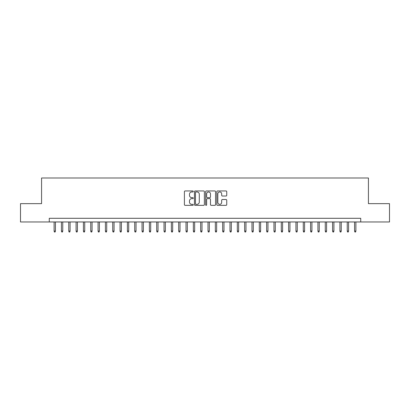 <?xml version="1.0" encoding="UTF-8"?>
<svg xmlns="http://www.w3.org/2000/svg" width="410" height="410" viewBox="0 0 410 410"><rect width="100%" height="100%" fill="white"/><g stroke="black" fill="none" stroke-linecap="round" stroke-linejoin="round"><path stroke-width="0.61" d="M193.274 191.46A0.502 0.502 0 0 0 192.772 190.952L185.125 190.952A0.717 0.717 0 0 0 184.408 191.675L184.408 204.621A0.717 0.717 0 0 0 185.125 205.343L192.772 205.343A0.502 0.502 0 0 0 193.274 204.836A0.502 0.502 0 0 0 192.772 204.334L191.783 204.334A2.301 2.301 0 0 1 189.482 202.033L189.482 200.951A2.301 2.301 0 0 1 191.783 198.65L192.772 198.65A0.502 0.502 0 0 0 193.274 198.148A0.502 0.502 0 0 0 192.772 197.646L191.783 197.646A2.301 2.301 0 0 1 189.482 195.344L189.482 194.263A2.301 2.301 0 0 1 191.783 191.962L192.772 191.962A0.502 0.502 0 0 0 193.274 191.46M226.023 196.026A0.717 0.717 0 0 0 226.74 195.309L226.74 191.675A0.717 0.717 0 0 0 226.023 190.952L217.536 190.952A0.717 0.717 0 0 0 216.813 191.675L216.813 204.621A0.717 0.717 0 0 0 217.536 205.343L226.023 205.343A0.717 0.717 0 0 0 226.74 204.621L226.74 200.234A0.717 0.717 0 0 0 226.023 199.516L222.389 199.516A0.717 0.717 0 0 0 221.672 200.234L221.672 202.412A1.922 1.922 0 0 1 219.745 204.334A1.922 1.922 0 0 1 217.823 202.412L217.823 193.884A1.922 1.922 0 0 1 219.745 191.962A1.922 1.922 0 0 1 221.672 193.884L221.672 195.309A0.717 0.717 0 0 0 222.389 196.026L226.023 196.026M49.267 221.964L20.5 221.964L20.5 203.642L41.569 203.642L41.569 177.991L368.431 177.991L368.431 203.642L389.5 203.642L389.5 221.964L360.733 221.964L360.733 218.299L49.267 218.299L49.267 221.964L360.733 221.964M204.37 191.675A0.717 0.717 0 0 0 203.652 190.952L195.165 190.952A0.717 0.717 0 0 0 194.442 191.675L194.442 204.621A0.717 0.717 0 0 0 195.165 205.343L203.652 205.343A0.717 0.717 0 0 0 204.37 204.621L204.37 191.675M206.348 190.952L214.835 190.952A0.717 0.717 0 0 1 215.558 191.675L215.558 204.621A0.717 0.717 0 0 1 214.835 205.343L211.206 205.343A0.717 0.717 0 0 1 210.484 204.621L210.484 199.373A0.717 0.717 0 0 0 209.766 198.65L207.357 198.65A0.717 0.717 0 0 0 206.635 199.373L206.635 204.836A0.502 0.502 0 0 1 206.133 205.343A0.502 0.502 0 0 1 205.63 204.836L205.63 191.675A0.717 0.717 0 0 1 206.348 190.952M195.954 191.962A0.502 0.502 0 0 0 195.452 192.464L195.452 203.832A0.502 0.502 0 0 0 195.954 204.334L196.995 204.334A2.301 2.301 0 0 0 199.301 202.033L199.301 194.263A2.301 2.301 0 0 0 196.995 191.962L195.954 191.962M210.484 193.92A1.922 1.922 0 0 0 208.562 191.998A1.922 1.922 0 0 0 206.635 193.92L206.635 196.923A0.717 0.717 0 0 0 207.357 197.646L209.766 197.646A0.717 0.717 0 0 0 210.484 196.923L210.484 193.92M55.422 231.055L55.13 232.009L54.397 232.009L54.105 231.055L55.422 231.055L55.422 221.964M54.105 231.055L54.105 221.964M62.75 231.055L62.458 232.009L61.725 232.009L61.428 231.055L62.75 231.055L62.75 221.964M61.428 231.055L61.428 221.964M70.079 231.055L69.787 232.009L69.054 232.009L68.757 231.055L70.079 231.055L70.079 221.964M68.757 231.055L68.757 221.964M77.408 231.055L77.116 232.009L76.383 232.009L76.086 231.055L77.408 231.055L77.408 221.964M76.086 231.055L76.086 221.964M84.737 231.055L84.445 232.009L83.712 232.009L83.414 231.055L84.737 231.055L84.737 221.964M83.414 231.055L83.414 221.964M92.065 231.055L91.773 232.009L91.04 232.009L90.743 231.055L92.065 231.055L92.065 221.964M90.743 231.055L90.743 221.964M99.394 231.055L99.102 232.009L98.369 232.009L98.072 231.055L99.394 231.055L99.394 221.964M98.072 231.055L98.072 221.964M106.723 231.055L106.431 232.009L105.698 232.009L105.401 231.055L106.723 231.055L106.723 221.964M105.401 231.055L105.401 221.964M114.052 231.055L113.76 232.009L113.027 232.009L112.729 231.055L114.052 231.055L114.052 221.964M112.729 231.055L112.729 221.964M121.38 231.055L121.088 232.009L120.355 232.009L120.058 231.055L121.38 231.055L121.38 221.964M120.058 231.055L120.058 221.964M128.709 231.055L128.417 232.009L127.684 232.009L127.387 231.055L128.709 231.055L128.709 221.964M127.387 231.055L127.387 221.964M136.038 231.055L135.746 232.009L135.013 232.009L134.716 231.055L136.038 231.055L136.038 221.964M134.716 231.055L134.716 221.964M143.367 231.055L143.075 232.009L142.342 232.009L142.044 231.055L143.367 231.055L143.367 221.964M142.044 231.055L142.044 221.964M150.696 231.055L150.403 232.009L149.671 232.009L149.373 231.055L150.696 231.055L150.696 221.964M149.373 231.055L149.373 221.964M158.024 231.055L157.732 232.009L156.999 232.009L156.702 231.055L158.024 231.055L158.024 221.964M156.702 231.055L156.702 221.964M165.353 231.055L165.061 232.009L164.328 232.009L164.031 231.055L165.353 231.055L165.353 221.964M164.031 231.055L164.031 221.964M172.682 231.055L172.39 232.009L171.657 232.009L171.359 231.055L172.682 231.055L172.682 221.964M171.359 231.055L171.359 221.964M180.01 231.055L179.718 232.009L178.986 232.009L178.688 231.055L180.01 231.055L180.01 221.964M178.688 231.055L178.688 221.964M187.339 231.055L187.047 232.009L186.314 232.009L186.017 231.055L187.339 231.055L187.339 221.964M186.017 231.055L186.017 221.964M194.668 231.055L194.376 232.009L193.643 232.009L193.346 231.055L194.668 231.055L194.668 221.964M193.346 231.055L193.346 221.964M201.997 231.055L201.705 232.009L200.972 232.009L200.674 231.055L201.997 231.055L201.997 221.964M200.674 231.055L200.674 221.964M209.325 231.055L209.028 232.009L208.295 232.009L208.003 231.055L209.325 231.055L209.325 221.964M208.003 231.055L208.003 221.964M216.654 231.055L216.357 232.009L215.624 232.009L215.332 231.055L216.654 231.055L216.654 221.964M215.332 231.055L215.332 221.964M223.983 231.055L223.686 232.009L222.953 232.009L222.661 231.055L223.983 231.055L223.983 221.964M222.661 231.055L222.661 221.964M231.312 231.055L231.014 232.009L230.282 232.009L229.989 231.055L231.312 231.055L231.312 221.964M229.989 231.055L229.989 221.964M238.64 231.055L238.343 232.009L237.61 232.009L237.318 231.055L238.64 231.055L238.64 221.964M237.318 231.055L237.318 221.964M245.969 231.055L245.672 232.009L244.939 232.009L244.647 231.055L245.969 231.055L245.969 221.964M244.647 231.055L244.647 221.964M253.298 231.055L253.001 232.009L252.268 232.009L251.976 231.055L253.298 231.055L253.298 221.964M251.976 231.055L251.976 221.964M260.627 231.055L260.329 232.009L259.597 232.009L259.304 231.055L260.627 231.055L260.627 221.964M259.304 231.055L259.304 221.964M267.955 231.055L267.658 232.009L266.925 232.009L266.633 231.055L267.955 231.055L267.955 221.964M266.633 231.055L266.633 221.964M275.284 231.055L274.987 232.009L274.254 232.009L273.962 231.055L275.284 231.055L275.284 221.964M273.962 231.055L273.962 221.964M282.613 231.055L282.316 232.009L281.583 232.009L281.291 231.055L282.613 231.055L282.613 221.964M281.291 231.055L281.291 221.964M289.942 231.055L289.644 232.009L288.912 232.009L288.619 231.055L289.942 231.055L289.942 221.964M288.619 231.055L288.619 221.964M297.27 231.055L296.973 232.009L296.24 232.009L295.948 231.055L297.27 231.055L297.27 221.964M295.948 231.055L295.948 221.964M304.599 231.055L304.302 232.009L303.569 232.009L303.277 231.055L304.599 231.055L304.599 221.964M303.277 231.055L303.277 221.964M311.928 231.055L311.631 232.009L310.898 232.009L310.606 231.055L311.928 231.055L311.928 221.964M310.606 231.055L310.606 221.964M319.257 231.055L318.959 232.009L318.227 232.009L317.934 231.055L319.257 231.055L319.257 221.964M317.934 231.055L317.934 221.964M326.585 231.055L326.288 232.009L325.555 232.009L325.263 231.055L326.585 231.055L326.585 221.964M325.263 231.055L325.263 221.964M333.914 231.055L333.617 232.009L332.884 232.009L332.592 231.055L333.914 231.055L333.914 221.964M332.592 231.055L332.592 221.964M341.243 231.055L340.946 232.009L340.213 232.009L339.921 231.055L341.243 231.055L341.243 221.964M339.921 231.055L339.921 221.964M348.572 231.055L348.274 232.009L347.542 232.009L347.249 231.055L348.572 231.055L348.572 221.964M347.249 231.055L347.249 221.964M355.895 231.055L355.603 232.009L354.87 232.009L354.578 231.055L355.895 231.055L355.895 221.964M354.578 231.055L354.578 221.964"/></g></svg>

